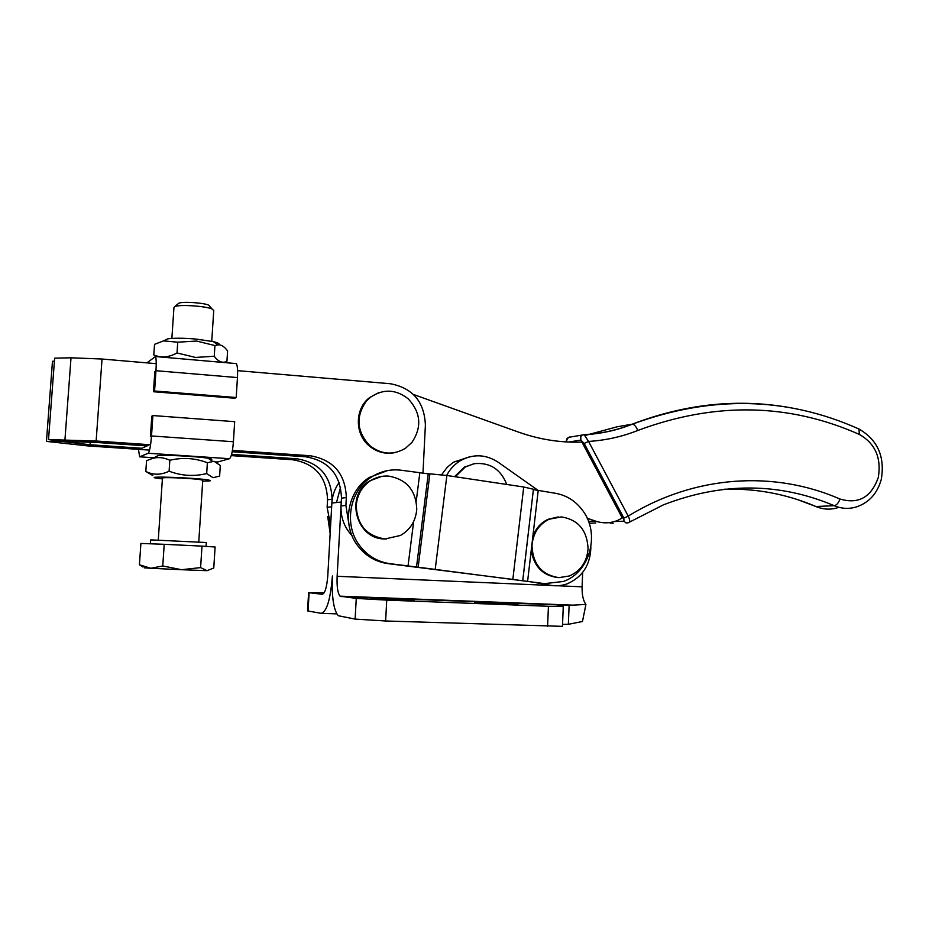 <?xml version="1.0" encoding="UTF-8"?>
<svg xmlns="http://www.w3.org/2000/svg" width="929" height="929" viewBox="0 0 929 929"><rect width="100%" height="100%" fill="white"/><g stroke="black" fill="none" stroke-linecap="round" stroke-linejoin="round"><path stroke-width="1.39" d="M533.397 489.595L554.996 493.218C566.4 495.134 575.666 500.952 582.808 510.683C600.401 533.78 589.95 572.531 563.311 581.484L544.58 583.633L515.119 579.766M387.451 470.608L369.347 477.425C347.411 490.988 341.5 524.897 357.688 545.695C365.48 555.844 375.525 561.813 387.823 563.601L389.983 563.682C377.638 561.882 367.547 555.89 359.72 545.695C343.451 524.804 349.397 490.733 371.414 477.1C380.867 471.084 391.039 468.831 401.955 470.329L428.246 473.825L416.517 566.98L544.58 583.633M329.725 523.526L330.457 528.102M330.155 533.548L327.693 516.419M388.345 476.066C406.484 479.143 415.948 490.187 416.761 509.197C415.797 520.914 410.363 529.669 400.457 535.464L385.047 538.936C366.688 536.068 357.084 524.978 356.237 505.655C357.108 494.994 361.811 486.715 370.346 480.816C375.885 477.285 381.877 475.706 388.345 476.066M386.627 538.971L384.304 538.948C355.865 538.959 344.822 495.343 369.637 480.92L381.68 476.403M561.441 516.907C578.268 519.729 587.14 530.308 588.069 548.656C586.965 561.871 580.718 570.987 569.314 575.98L558.956 577.641C541.932 575.028 532.932 564.391 531.98 545.753C533.002 533.362 538.681 524.525 549.027 519.253L561.441 516.907M557.969 577.594C543.012 575.69 534.082 566.702 531.191 550.642L532.863 536.3C535.812 528.392 540.875 522.725 548.064 519.299L558.236 516.919M389.983 563.682L416.517 566.98M515.13 579.696L387.823 563.601M522.737 580.602L533.432 489.246L522.772 580.613M541.804 583.47L545.834 583.772M512.878 579.092L523.724 487.005L533.432 489.246M418.155 567.12L429.883 473.836L446.872 475.485L435.236 569.071M523.724 487.005L446.872 475.485M429.883 473.836L428.246 473.825M340.571 487.202L336.507 502.543L341.257 502.043L337.134 576.294C336.739 586.652 337.703 593.271 340.049 596.151L356.26 598.415L386.731 600.111L548.435 606.277L563.264 606.556L557.586 605.476L569.117 605.336L568.351 624.311L582.471 621.501L585.92 604.431L569.117 605.336L340.873 596.546M585.92 604.431C583.203 600.738 581.926 594.862 582.1 586.814L582.669 572.461M308.602 592.609L307.545 610.899L321.132 613.326C326.729 611.967 330.48 599.507 332.408 575.957C331.595 596.639 333.546 609.889 338.237 615.718L355.133 619.097L385.64 620.99L562.463 626.343M413.962 600.111L370.834 598.299L413.962 600.111L413.928 600.854M474.556 602.654L517.952 604.628L474.556 602.654M562.544 624.381L568.351 624.311M308.068 611.108L309.113 592.69L322.212 594.281C324.987 593.468 326.857 587.244 327.798 575.608L331.862 503.03C332.35 495.412 334.8 488.549 339.19 482.453M309.113 592.69L324.105 592.876M455.256 476.74L465.255 466.997L474.045 463.71C489.746 462.131 500.661 469.052 506.769 484.462M454.56 476.635L464.407 467.124L474.603 463.617M446.675 475.451C449.973 469.122 454.583 464.175 460.494 460.61C473.325 453.7 485.89 454.246 498.176 462.224L538.646 490.779M441.589 474.777L447.232 467.275L453.364 462.259L469.482 456.847M590.879 547.111C590.403 564.878 582.518 577.118 567.224 583.818C559.618 586.513 552 586.443 544.382 583.621M550.572 585.328L536.439 582.773M584.178 443.435L588.556 441.438L584.225 434.749L582.216 435.027L580.776 436.525L580.857 440.091L584.178 443.435L623.812 517.964L625.728 517.383L628.213 516.083L588.556 441.438C605.708 440.346 622.105 436.7 637.735 430.487C714.877 401.758 788.756 403.081 859.348 434.435L858.988 429.024L857.862 428.513M595.837 522.969L589.16 523.248M588.498 521.366L595.512 521.099C602.967 523.573 610.295 523.364 617.495 520.484L622.291 518.01L581.914 442.076C560.628 442.854 539.505 439.533 518.533 432.113L413.451 394.465M595.512 521.099L587.186 518.231M628.062 522.818L628.77 522.551C630.141 521.866 629.955 519.717 628.213 516.083C695.287 474.87 774.321 470.329 839.955 499.012C838.539 502.972 836.634 505.202 834.242 505.701C841.79 508.848 849.327 509.208 856.84 506.769C869.3 502.415 877.452 493.253 881.296 479.294C885.093 456.662 877.65 439.905 858.988 429.024C786.909 396.741 711.382 395.127 632.417 424.158C634.379 424.437 636.156 426.55 637.735 430.487M570.708 436.978L569.012 437.269M150.335 543.79L150.765 539.877L206.319 542.524L206.064 546.391M142.811 566.934L139.431 564.774L150.8 568.269L144.192 567.816M171.865 338.411L173.944 307.615L174.71 306.616C178.914 304.282 205.727 306.013 212.091 309.009L213.74 310.611M210.012 306.605L208.758 305.176C203.614 302.738 182.154 301.356 178.751 303.249L178.263 303.551M207.074 570.685L213.775 568.002L215.11 546.995L201.988 546.124L200.606 567.607L207.074 570.685L181.561 569.709L200.606 567.607M162.761 565.97L181.561 569.709L150.8 568.269L162.761 565.97L164.212 544.301L201.988 546.124M139.431 564.774L140.894 543.442L164.212 544.301M177.741 342.197L196.6 341.048L214.936 345.565L217.897 344.88C221.09 344.496 224.33 346.517 227.593 350.918L226.931 361.358C222.554 363.448 218.327 361.741 214.251 356.248L195.52 357.444L177.021 352.95C168.904 357.433 161.158 358.095 153.796 354.959L154.528 344.357L163.504 340.885L177.741 342.197L177.021 352.95M164.038 340.629L167.812 338.83C174.501 337.959 183.907 338.04 196.054 339.073L213.333 341.628C218.222 342.824 220.045 343.904 218.803 344.868M214.251 356.248L214.936 345.565M146.91 362.867L155.468 356.539C156.258 358.455 156.42 363.181 155.967 370.706L154.574 390.993L153.471 391.736L234.712 398.227L236.198 397.519L154.574 390.993M236.198 397.519L237.452 377.58C237.836 370.172 237.464 365.515 236.349 363.599L235.49 363.367M154.841 371.554L153.471 391.736M145.818 471.433L146.55 460.668L152.426 458.473C157.837 456.836 163.643 457.428 169.833 460.261C182.699 457.231 195.218 458.055 207.376 462.735L214.1 461.283L220.301 465.487L219.627 476.089L213.043 477.692L206.679 473.569C193.998 476.658 181.469 475.869 169.101 471.189C160.961 475.125 153.192 475.207 145.818 471.433L152.809 475.532M202.696 481.129L208.828 480.99C211.022 480.804 210.988 480.502 208.711 480.072C197.32 477.785 141.498 475.787 156.769 478.203L162.389 478.923M156.49 456.418L158.104 455.616C165.397 454.745 198.005 456.464 208.142 458.252L210.082 458.624C212.323 459.135 212.393 459.518 210.291 459.774M162.575 478.145L163.62 477.75C168.625 477.251 193.197 478.516 200.397 479.631L202.754 480.293M169.833 460.261L169.101 471.189M207.376 462.735L206.679 473.569M150.405 436.491L151.799 416.192L152.902 415.553L151.508 435.956C150.684 445.966 149.592 451.738 148.199 453.259L139.64 456.824L138.467 449.346M217.676 461.98L229.475 458.705C231.298 457.231 232.61 451.575 233.411 441.739L234.677 421.673L152.902 415.553M148.756 445.142L140.186 449.009M369.649 445.514C356.782 431.625 355.575 416.958 366.026 401.525L370.427 397.264C383.271 388.624 395.882 389.158 408.261 398.866C420.872 412.592 422.091 427.119 411.907 442.436L405.427 448.312C393.118 455.477 381.192 454.548 369.649 445.514M394.72 452.655C385.187 454.432 376.593 452.109 368.941 445.676C354.472 433.599 354.913 408.412 369.719 397.496L378.672 392.723M141.812 448.266L90.055 444.759L62.568 441.53L94.061 442.297L147.014 445.92M156.223 363.669L102.039 359.024L71.01 357.804L54.637 358.153L48.517 439.603L62.138 441.507L46.45 441.391L88.127 445.943L149.581 450.101M231.24 455.616L292.809 459.774C315.094 463.559 326.671 476.891 327.542 499.756L327.124 507.269L330.596 525.582M327.124 507.269L331.653 506.839L332.083 499.233C331.188 476.112 319.495 462.63 296.978 458.798L231.6 454.362M54.405 361.23L52.477 361.276L46.45 441.391M422.962 473.418L425.389 425.122C424.39 401.781 412.708 387.985 390.354 383.747L237.58 370.648M48.517 439.603L96.14 441.02L150.579 444.77M232.436 450.391L310.077 455.733C333.314 459.704 345.402 473.662 346.331 497.596L345.902 505.457L348.63 522.481M351.998 535.603C344.276 527.324 340.618 517.43 341.036 505.933L341.477 498.153C340.548 474.498 328.599 460.703 305.606 456.778L232.18 451.749M531.191 550.642L527.591 581.438M538.181 490.709L532.863 536.3M416.215 501.37L419.803 473M408.028 566.005L413.672 521.494M582.1 586.814L557.702 585.758M551.698 585.502L337.134 576.294M547.587 626.425L548.435 606.277M385.64 620.99L386.731 600.111M355.133 619.097L356.26 598.415M336.786 613.872L321.701 613.349M336.507 502.543L331.862 503.03M569.5 437.036L566.806 438.86L566.69 441.937M568.745 442.041L580.857 440.091M613.105 523.341L609.772 522.562M623.812 517.964L623.986 521.204L626.007 522.911L628.05 522.83M859.348 434.435C875.199 443.481 881.528 457.8 878.311 477.378C871.309 497.294 858.524 504.505 839.955 499.012M629.305 522.226L663.411 504.853C722.274 482.116 779.222 482.395 834.242 505.701L815.917 506.514C786.909 494.112 756.427 488.34 724.469 489.211M799.764 409.561C744.454 397.728 688.61 402.594 632.231 424.181L632.417 424.158C617.135 430.266 601.075 433.797 584.225 434.749L582.228 435.039M585.282 435.434L617.355 426.736L632.231 424.181C616.833 430.255 600.691 433.75 583.795 434.656M838.167 507.559C830.758 509.951 823.349 509.603 815.917 506.514L797.709 499.651M623.986 521.204L614.51 521.541M568.223 437.396L582.204 435.039M237.452 377.58L155.967 370.706M139.64 456.824L153.831 457.753M215.737 461.852L217.99 461.992M151.508 435.956L233.411 441.739M229.475 458.705L148.199 453.259M76.062 443.412L76.19 441.635M296.978 458.798L292.809 459.774M90.252 442.065L90.055 444.759M332.083 499.233L327.542 499.756M96.14 441.02L102.039 359.024M71.01 357.804L64.949 439.719M305.606 456.778L310.077 455.733M341.477 498.153L346.331 497.596M341.036 505.933L345.902 505.457M549.027 519.253L548.064 519.299M370.346 480.816L369.637 480.92M369.347 477.425L371.414 477.1M574.772 605.209L340.049 596.151M563.264 606.556L562.463 626.46M465.255 466.997L464.407 467.124M454.49 461.562L460.494 460.61M818.623 507.536L815.755 506.514M610.852 523.294L609.319 522.609M568.13 437.443L565.749 441.89M158.267 540.074L162.447 478.087M178.751 303.249L174.71 306.616M208.758 305.176L212.091 309.009M198.76 541.99L202.766 480.142M211.754 341.268L213.763 310.158M213.333 341.628L217.897 344.88M167.812 338.83L163.504 340.885M155.468 356.539L236.349 363.599M158.104 455.616L152.426 458.473M208.142 458.252L212.218 461.132M370.427 397.264L369.719 397.496"/></g></svg>

